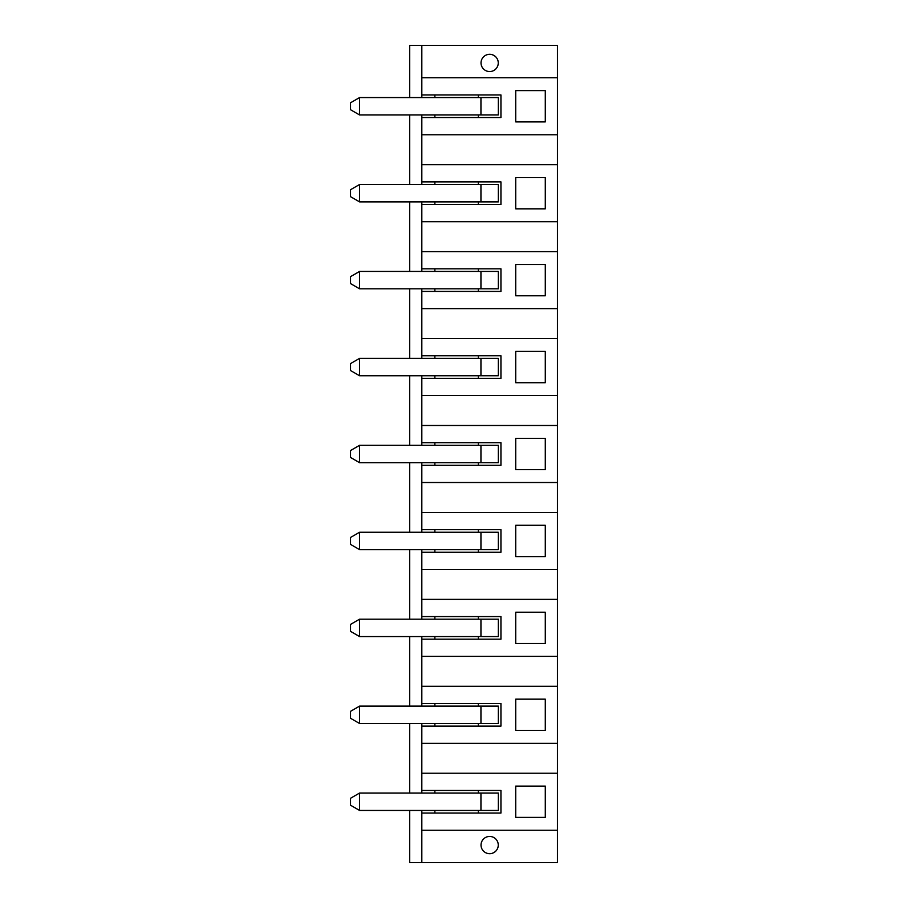<?xml version="1.0" encoding="UTF-8"?>
<svg xmlns="http://www.w3.org/2000/svg" width="908" height="908" viewBox="0 0 908 908"><rect width="100%" height="100%" fill="white"/><g stroke="black" fill="none" stroke-linecap="round" stroke-linejoin="round"><path stroke-width="1.36" d="M409.667 810.435L409.667 862.6L557.455 862.6L557.455 830.253L421.823 830.264L421.823 810.435M421.823 862.6L421.823 830.264M481.024 845.064A8.626 8.626 0 0 1 493.952 837.596A8.626 8.626 0 0 1 493.952 852.533A8.626 8.626 0 0 1 481.024 845.064M421.823 706.118L421.823 636.565M421.823 619.177L421.823 549.635M421.823 532.247L421.823 462.694M421.823 445.306L421.823 375.753M421.823 358.365L421.823 288.823M421.823 271.435L421.823 201.882M421.823 184.494L421.823 114.953M421.823 97.565L421.823 45.4L557.455 45.4L557.455 830.253M421.823 793.047L421.823 723.506M421.823 773.23L557.455 773.23M434.875 790.448L478.346 790.448L478.346 793.047L434.875 793.047L434.875 790.448L421.823 790.448M478.346 790.448L500.944 790.448L500.944 813.046L421.823 813.046M545.288 786.101L515.721 786.101L515.721 817.393L545.288 817.393L545.288 786.101M421.823 743.323L557.455 743.323M545.288 699.16L515.721 699.16L515.721 730.452L545.288 730.452L545.288 699.16M421.823 686.289L557.455 686.289M480.945 706.118L498.333 706.118L498.333 723.506L480.945 723.506L480.945 706.118L434.875 706.118L434.875 703.507L421.823 703.507M434.875 703.507L500.944 703.507L500.944 726.105L421.823 726.105M434.875 726.105L434.875 723.506L478.346 723.506L478.346 726.105M480.945 723.506L478.346 723.506M434.875 706.118L359.579 706.118L359.579 723.506L350.545 718.285L350.545 711.327L359.579 706.118M434.875 723.506L359.579 723.506M434.875 813.046L434.875 810.435L478.346 810.435L478.346 813.046M480.945 793.047L498.333 793.047L498.333 810.435L480.945 810.435L480.945 793.047L478.346 793.047M434.875 793.047L359.579 793.047L359.579 810.435L350.545 805.226L350.545 798.268L359.579 793.047M434.875 810.435L359.579 810.435M480.945 810.435L478.346 810.435M409.667 793.047L409.667 723.506M409.667 706.118L409.667 636.565M409.667 619.177L409.667 549.635M409.667 532.247L409.667 462.694M409.667 445.306L409.667 375.753M409.667 358.365L409.667 288.823M409.667 271.435L409.667 201.882M409.667 184.494L409.667 114.953M409.667 97.565L409.667 45.4L421.823 45.4M434.875 636.565L478.346 636.565L478.346 639.175L434.875 639.175L434.875 636.565L359.579 636.565L350.545 631.355L350.545 624.398L359.579 619.177L359.579 636.565M480.945 619.177L498.333 619.177L498.333 636.565L480.945 636.565L480.945 619.177L359.579 619.177M480.945 636.565L478.346 636.565M478.346 703.507L478.346 706.118M421.823 656.382L557.455 656.382M434.875 639.175L421.823 639.175M434.875 619.177L434.875 616.566L500.944 616.566L500.944 639.175L478.346 639.175M515.721 643.522L545.288 643.522L545.288 612.219L515.721 612.219L515.721 643.522M421.823 599.359L557.455 599.359M434.875 616.566L421.823 616.566M478.346 616.566L478.346 619.177M434.875 552.234L434.875 549.635L478.346 549.635L478.346 552.234L421.823 552.234M480.945 549.635L480.945 532.247L498.333 532.247L498.333 549.635L478.346 549.635M421.823 569.452L557.455 569.452M480.945 532.247L434.875 532.247L434.875 529.636L500.944 529.636L500.944 552.234L478.346 552.234M515.721 556.581L545.288 556.581L545.288 525.289L515.721 525.289L515.721 556.581M434.875 549.635L359.579 549.635L350.545 544.414L350.545 537.457L359.579 532.247L359.579 549.635M421.823 512.418L557.455 512.418M434.875 529.636L421.823 529.636M434.875 532.247L359.579 532.247M478.346 529.636L478.346 532.247M434.875 465.305L434.875 462.694L478.346 462.694L478.346 465.305L421.823 465.305M480.945 462.694L480.945 445.306L498.333 445.306L498.333 462.694L478.346 462.694M421.823 482.511L557.455 482.511M480.945 445.306L434.875 445.306L434.875 442.695L500.944 442.695L500.944 465.305L478.346 465.305M515.721 469.652L545.288 469.652L545.288 438.348L515.721 438.348L515.721 469.652M434.875 462.694L359.579 462.694L350.545 457.473L350.545 450.527L359.579 445.306L359.579 462.694M421.823 425.489L557.455 425.489M434.875 442.695L421.823 442.695M434.875 445.306L359.579 445.306M478.346 442.695L478.346 445.306M434.875 378.364L434.875 375.753L478.346 375.753L478.346 378.364L421.823 378.364M480.945 375.753L480.945 358.365L498.333 358.365L498.333 375.753L478.346 375.753M421.823 395.582L557.455 395.582M480.945 358.365L434.875 358.365L434.875 355.766L500.944 355.766L500.944 378.364L478.346 378.364M515.721 382.711L545.288 382.711L545.288 351.419L515.721 351.419L515.721 382.711M434.875 375.753L359.579 375.753L350.545 370.543L350.545 363.586L359.579 358.365L359.579 375.753M421.823 338.548L557.455 338.548M434.875 355.766L421.823 355.766M434.875 358.365L359.579 358.365M478.346 355.766L478.346 358.365M434.875 291.434L434.875 288.823L478.346 288.823L478.346 291.434L421.823 291.434M480.945 288.823L480.945 271.435L498.333 271.435L498.333 288.823L478.346 288.823M421.823 308.641L557.455 308.641M480.945 271.435L434.875 271.435L434.875 268.825L500.944 268.825L500.944 291.434L478.346 291.434M515.721 295.781L545.288 295.781L545.288 264.478L515.721 264.478L515.721 295.781M434.875 288.823L359.579 288.823L350.545 283.602L350.545 276.645L359.579 271.435L359.579 288.823M421.823 251.618L557.455 251.618M434.875 268.825L421.823 268.825M434.875 271.435L359.579 271.435M478.346 268.825L478.346 271.435M434.875 204.493L434.875 201.882L478.346 201.882L478.346 204.493L421.823 204.493M480.945 201.882L480.945 184.494L498.333 184.494L498.333 201.882L478.346 201.882M421.823 221.711L557.455 221.711M480.945 184.494L434.875 184.494L434.875 181.895L500.944 181.895L500.944 204.493L478.346 204.493M515.721 208.84L545.288 208.84L545.288 177.548L515.721 177.548L515.721 208.84M434.875 201.882L359.579 201.882L350.545 196.673L350.545 189.715L359.579 184.494L359.579 201.882M421.823 164.677L557.455 164.677M434.875 181.895L421.823 181.895M434.875 184.494L359.579 184.494M480.945 114.953L480.945 97.565L498.333 97.565L498.333 114.953L478.346 114.953L478.346 117.552L421.823 117.552M481.024 62.936A8.626 8.626 0 0 1 493.952 55.467A8.626 8.626 0 0 1 493.952 70.404A8.626 8.626 0 0 1 481.024 62.936M434.875 94.954L478.346 94.954L478.346 97.565L434.875 97.565L434.875 94.954L421.823 94.954M421.823 77.736L557.455 77.736M545.288 90.607L515.721 90.607L515.721 121.899L545.288 121.899L545.288 90.607M478.346 94.954L500.944 94.954L500.944 117.552L478.346 117.552M421.823 134.77L557.455 134.77M434.875 117.552L434.875 114.953L359.579 114.953L350.545 109.732L350.545 102.774L359.579 97.565L359.579 114.953M434.875 114.953L478.346 114.953M480.945 97.565L478.346 97.565M434.875 97.565L359.579 97.565M478.346 181.895L478.346 184.494"/></g></svg>
